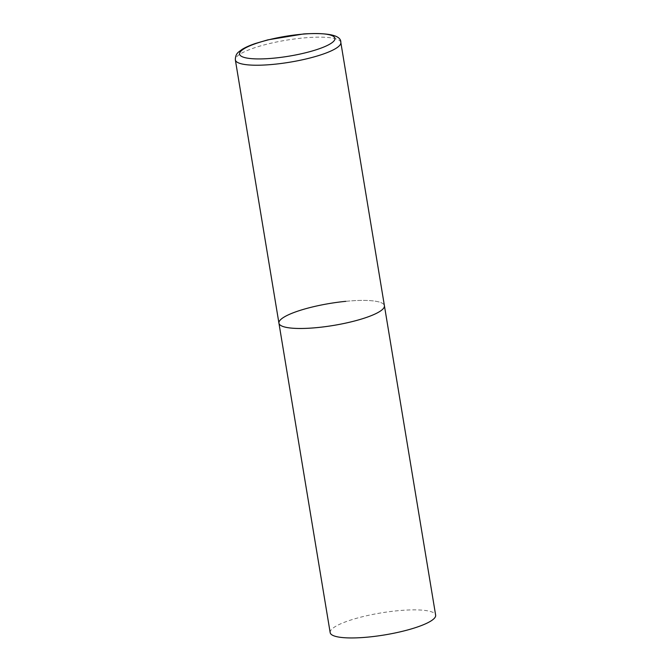 <?xml version="1.0" encoding="UTF-8"?>
<svg xmlns="http://www.w3.org/2000/svg" width="671" height="671" viewBox="0 0 671 671"><rect width="100%" height="100%" fill="white"/><g stroke="black" fill="none" stroke-linecap="round" stroke-linejoin="round"><path stroke-width="0.5" stroke-dasharray="3.35 2.52" d="M345.791 301.329A53.454 11.147 170.6 0 1 384.408 305.716A53.454 11.147 -9.4 0 0 337.899 302.244A53.454 11.147 -9.4 0 0 280.83 319.463A53.454 11.147 -9.4 0 0 278.935 323.17M330.174 632.636A53.454 11.147 170.6 0 1 397.022 610.795A53.454 11.147 170.6 0 1 435.647 615.181M340.826 42.458A53.454 11.147 -9.4 0 0 294.317 38.993A53.454 11.147 -9.4 0 0 237.249 56.213A53.454 11.147 -9.4 0 0 235.353 59.92"/><path stroke-width="1.01" d="M382.52 309.423A53.454 11.147 -9.4 0 0 384.408 305.716A53.454 11.147 170.6 0 1 317.559 327.557A53.454 11.147 170.6 0 1 278.935 323.17A53.454 11.147 -9.4 0 0 325.452 326.634A53.454 11.147 -9.4 0 0 382.52 309.423M235.353 59.92A53.454 11.147 -9.4 0 0 281.87 63.384A53.454 11.147 -9.4 0 0 338.939 46.173A53.454 11.147 -9.4 0 0 340.826 42.458C341.237 35.395 328.907 32.552 303.829 33.919L267.813 39.866L255.391 43.498C249.906 45.36 245.477 47.322 242.105 49.386L238.641 51.969C236.385 53.772 235.295 56.423 235.353 59.92L278.935 323.17A53.454 11.147 170.6 0 1 345.791 301.329M340.826 42.458L435.647 615.181A53.454 11.147 170.6 0 1 368.79 637.022A53.454 11.147 170.6 0 1 330.174 632.636L278.935 323.17M333.235 41.703A48.32 10.073 -9.4 0 0 300.038 34.389A48.32 10.073 -9.4 0 0 241.308 50.778A48.32 10.073 -9.4 0 0 274.514 58.092A48.32 10.073 -9.4 0 0 333.235 41.703"/></g></svg>
